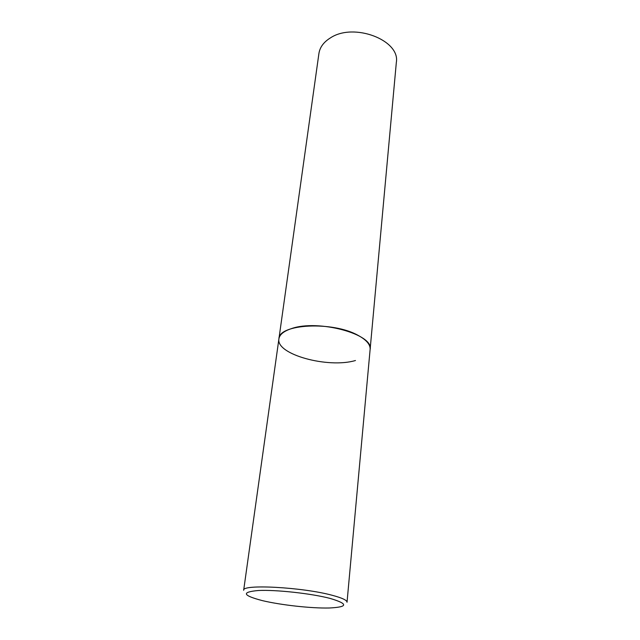 <?xml version="1.0" encoding="UTF-8"?>
<svg xmlns="http://www.w3.org/2000/svg" width="640" height="640" viewBox="0 0 640 640"><rect width="100%" height="100%" fill="white"/><g stroke="black" fill="none" stroke-linecap="round" stroke-linejoin="round"><path stroke-width="0.96" d="M358.008 335.32C332.72 320.992 278.568 323.92 278.92 338.816C279.6 334.56 283.76 331.16 291.392 328.632C318.04 319.008 374.12 334.312 370.128 349.368C370.44 344.552 366.4 339.872 358.008 335.32M355.472 360.512C328.112 368.672 275.632 354.408 278.92 338.816L243.664 590.28C241.656 583.952 302.736 587.176 332.408 595.344C342.2 597.952 347.072 600.256 347.032 602.24L396.336 62.44C400.472 40.256 353.912 22.232 330.448 37.88C323.712 42.048 319.872 47.248 318.92 53.488L278.92 338.816M330.056 598.4C311.224 593.488 276.256 589.64 258.424 590.504C241.192 592.032 242.48 595.4 262.28 600.6C280.96 605.072 311.152 608.416 329.192 608C348.168 607.072 348.456 603.872 330.056 598.4"/></g></svg>
